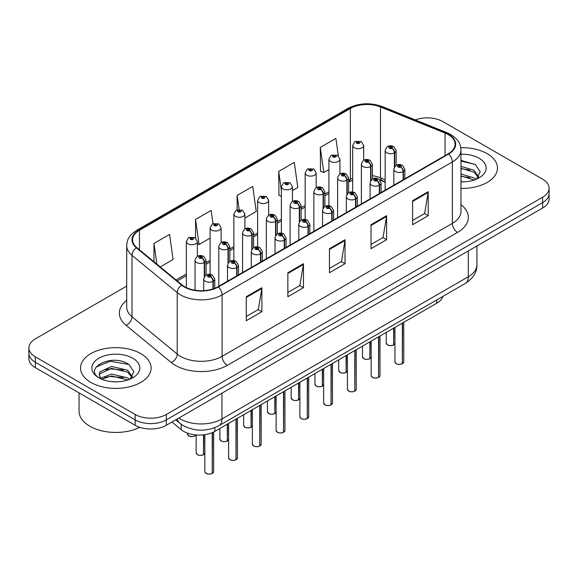 <?xml version="1.0" encoding="UTF-8"?>
<svg xmlns="http://www.w3.org/2000/svg" width="578" height="578" viewBox="0 0 578 578"><rect width="100%" height="100%" fill="white"/><g stroke="black" fill="none" stroke-linecap="round" stroke-linejoin="round"><path stroke-width="0.87" d="M385.143 182.186L381.357 180.654A29.399 16.972 0 0 0 380.057 180.155M442.9 296.384A22.051 12.73 180 0 1 436.758 303.24L214.843 431.361A22.051 12.73 180 0 1 181.181 429.664L171.941 422.041M487.131 153.64A35.28 20.367 0 0 0 460.796 147.693A35.28 20.367 0 0 1 487.131 153.64A35.28 20.367 0 0 1 497.463 168.046A35.28 20.367 0 0 0 487.131 153.64M140.765 353.613A35.28 20.367 0 0 0 102.313 349.199A35.28 20.367 0 0 0 80.537 368.02A35.28 20.367 0 0 0 90.869 382.419A35.28 20.367 0 0 0 129.32 386.841A35.28 20.367 0 0 0 151.096 368.02A35.28 20.367 0 0 0 140.765 353.613A35.28 20.367 0 0 0 102.313 349.199A35.28 20.367 0 0 0 80.537 368.02A35.28 20.367 0 0 0 90.869 382.419A35.28 20.367 0 0 0 129.32 386.841A35.28 20.367 0 0 0 151.096 368.02A35.28 20.367 0 0 0 140.765 353.613M448.203 134.587A23.525 13.583 180 0 1 455.088 144.189A23.525 13.583 180 0 1 448.203 153.791L217.949 286.724A23.525 13.583 180 0 1 182.048 284.911L136.841 247.637A23.525 13.583 180 0 1 132.586 239.848A23.525 13.583 180 0 1 139.479 230.246L350.376 108.483A23.525 13.583 180 0 1 380.497 106.966L445.06 133.063A23.525 13.583 180 0 1 448.203 134.587M448.615 134.349A24.11 13.923 0 0 0 445.4 132.788L380.837 106.684A24.11 13.923 0 0 0 349.957 108.245L139.06 230.008A24.11 13.923 0 0 0 136.357 247.832L181.564 285.106A24.11 13.923 0 0 0 218.368 286.97L448.615 154.03A24.11 13.923 0 0 0 448.615 134.349M126.705 286.11L35.359 338.853A22.051 12.73 0 0 0 28.9 347.855L28.9 358.656A22.051 12.73 0 0 0 35.359 367.659L135.151 425.271L135.151 419.874A22.051 12.73 0 0 0 166.334 419.874L542.641 202.618A22.051 12.73 0 0 0 549.1 193.616A22.051 12.73 0 0 1 542.641 202.618L166.334 419.874A22.051 12.73 0 0 1 135.151 419.874L35.359 362.254L135.151 419.874L135.151 414.469A22.051 12.73 0 0 0 166.334 414.469L542.641 197.214A22.051 12.73 0 0 0 549.1 188.211A22.051 12.73 0 0 0 542.641 179.209L442.849 121.597A22.051 12.73 0 0 0 415.293 119.899M28.9 353.252A22.051 12.73 0 0 0 35.359 362.254A22.051 12.73 0 0 1 28.9 353.252M246.279 296.724L246.279 320.725L261.87 311.723L261.87 287.721L246.279 296.724M246.279 316.469L258.287 309.533L261.805 288.516A5.881 3.396 -120 0 0 261.87 287.721M258.178 309.591L261.87 311.723M287.858 272.715L287.858 296.724L303.45 287.721L303.45 263.713L287.858 272.715M287.858 292.461L299.866 285.525L303.385 264.507A5.881 3.396 -120 0 0 303.45 263.713M299.758 285.59L303.45 287.721M412.598 200.696L412.598 224.705L428.19 215.702L428.19 191.694L412.598 200.696M412.598 220.442L424.606 213.506L428.125 192.488A5.881 3.396 -120 0 0 428.19 191.694M424.505 213.571L428.19 215.702M371.018 224.705L371.018 248.706L386.61 239.704L386.61 215.702L371.018 224.705M371.018 244.451L383.026 237.515L386.545 216.497A5.881 3.396 -120 0 0 386.61 215.702M382.925 237.572L386.61 239.704M329.438 248.706L329.438 272.715L345.03 263.713L345.03 239.704L329.438 248.706M329.438 268.452L341.446 261.523L344.965 240.506A5.881 3.396 -120 0 0 345.03 239.704M341.338 261.581L345.03 263.713M385.143 179.715L380.497 177.836A23.525 13.583 0 0 0 372.405 175.741M352.674 178.19A23.525 13.583 0 0 0 350.376 179.353L348.642 180.358M328.911 191.744L324.879 194.078M305.148 205.465L301.116 207.791M281.385 219.185L277.353 221.511M257.622 232.905L253.59 235.232M233.859 246.625L229.827 248.952M210.096 260.346L206.064 262.672M186.333 274.059L176.073 279.983M460.969 188.406A35.28 20.367 0 0 0 497.463 168.046A35.28 20.367 0 0 1 460.969 188.406M28.9 347.855A22.051 12.73 0 0 0 35.359 356.857L135.151 414.469M160.229 266.928L173.082 259.508L169.556 234.422L153.965 243.425L153.965 261.762M292.41 190.61L297.822 187.489L294.303 162.404L278.712 171.406L278.957 195.27M338.325 155.829L335.883 138.402L320.291 147.404L320.537 171.261M212.993 223.621L211.143 210.421L195.545 219.423L195.545 237.984M244.884 218.051L256.242 211.497L252.723 186.412L237.132 195.415L237.132 209.756M237.132 195.415L239.09 209.373M281.385 196.173L278.712 195.176M278.712 171.406L281.385 190.494M320.291 147.404L323.81 172.482L328.911 169.535M323.81 172.482L320.291 171.167M195.545 219.423L199.07 244.501L210.096 238.136M199.07 244.501L197.358 243.865M153.965 243.425L156.876 264.16M135.151 425.271A22.051 12.73 0 0 0 166.334 425.271L542.641 208.015A22.051 12.73 0 0 0 549.1 199.013L549.1 188.211M402.302 363.75C399.687 364.588 397.671 364.566 396.27 363.67L394.947 361.806A4.407 2.543 0 0 0 396.233 363.605A4.407 2.543 0 0 0 402.331 363.678L402.237 363.735A4.263 2.464 180 0 1 396.342 363.663M402.331 363.497L402.606 322.958M403.422 179.65L403.422 171.42A3.678 2.211 -122.2 0 0 400.713 166.984A1.835 1.062 0 0 0 400.655 165.518A1.835 1.062 0 0 0 398.054 165.518A1.835 1.062 0 0 0 398.054 167.02A1.835 1.062 0 0 0 400.597 167.049L399.853 166.58A0.737 0.426 180 0 1 399.073 165.879A0.737 0.426 180 0 1 399.897 166.558L400.713 166.984M400.597 167.049A3.678 2.03 62.1 0 1 403.083 171.615A5.513 3.186 180 0 1 395.453 171.522A5.513 3.186 180 0 1 393.842 169.267C395.251 164.744 398.134 163.437 402.49 165.337L404.867 169.267A5.513 3.186 180 0 1 403.422 171.42M403.083 179.845L403.083 171.615M402.331 363.678L402.331 323.109M393.604 345.008C390.981 345.846 388.972 345.825 387.563 344.929L386.241 343.057A4.407 2.543 0 0 0 387.535 344.864A4.407 2.543 0 0 0 393.632 344.936L393.531 344.994A4.263 2.464 180 0 1 387.643 344.921M393.632 344.755L393.907 327.979M394.716 166.659L394.716 152.679A3.678 2.211 -122.2 0 0 392.007 148.243A1.835 1.062 0 0 0 391.956 146.776A1.835 1.062 0 0 0 389.355 146.776A1.835 1.062 0 0 0 389.355 148.279A1.835 1.062 0 0 0 391.898 148.308L391.147 147.838A0.737 0.426 180 0 1 390.374 147.137A0.737 0.426 180 0 1 391.198 147.816L392.007 148.243M391.898 148.308A3.678 2.03 62.1 0 1 394.377 152.874A5.513 3.186 180 0 1 386.754 152.78A5.513 3.186 180 0 1 385.143 150.526C386.552 146.003 389.435 144.695 393.791 146.595L396.168 150.526A5.513 3.186 180 0 1 394.716 152.679M394.377 167.187L394.377 152.874M393.632 344.936L393.632 328.138M363.699 160.344L363.699 145.504A5.513 3.186 180 0 1 360.296 148.445A5.513 3.186 180 0 1 354.292 147.751A5.513 3.186 180 0 1 352.674 145.504L354.878 141.675A3.678 2.211 57.8 0 1 356.836 141.783A1.835 1.062 0 0 0 356.893 143.25A1.835 1.062 0 0 0 359.487 143.25A1.835 1.062 0 0 0 359.487 141.755A1.835 1.062 0 0 0 356.951 141.718L357.695 142.188A0.737 0.426 180 0 1 358.468 142.896A0.737 0.426 180 0 1 357.645 142.217L356.836 141.783M357.695 142.817L357.695 142.188M356.951 141.718A3.678 2.03 -117.9 0 0 355.232 141.473A3.678 2.03 -117.9 0 0 355.065 141.574M357.645 142.788L357.645 142.217M460.969 181.629L463.773 181.853M460.969 174.007L473.931 177.843L475.875 179.404M460.969 175.914L474.285 179.989M460.969 166.385L473.931 170.221L478.707 176.817M460.969 168.292L473.931 172.128L478.331 177.309M460.969 181.868A23.965 13.836 0 0 0 479.133 177.829A23.965 13.836 0 0 0 479.133 158.264A23.965 13.836 0 0 0 460.969 154.225M476.445 179.166L480.195 171.796L475.448 164.636L460.969 160.366M460.969 161.096L475.123 164.419M460.969 168.718L469.82 170.026M460.969 176.341L469.82 177.648M79.063 392.895L79.063 411.233A36.754 21.22 0 0 0 89.828 426.232A36.754 21.22 0 0 0 139.782 427.315M111.8 381.661L117.406 381.827M100.81 378.142L111.518 374.06L127.565 377.817L129.508 379.378M101.8 379.175L111.518 375.967L127.919 379.963M100.984 378.886L99.264 374.862A16.617 9.595 0 0 0 101.945 379.305M99.264 374.862L99.77 371.95L111.518 366.438L127.565 370.195L132.34 376.791M99.308 375.093L99.77 373.858L111.518 368.345L127.565 372.102L131.965 377.282M130.079 379.139L133.836 371.77L129.082 364.61C112.269 352.522 82.387 368.453 99.64 378.222L99.719 378.272M132.767 358.237A23.965 13.836 0 0 0 98.867 358.237A23.965 13.836 0 0 0 98.867 377.802A23.965 13.836 0 0 0 132.767 377.802A23.965 13.836 0 0 0 132.767 358.237M96.136 367.016L110.21 361.243L128.757 364.393M104.929 369.819L110.21 368.865L123.454 369.999M104.929 377.441L110.21 376.488L123.454 377.622M378.539 377.47C375.924 378.308 373.908 378.287 372.507 377.391L371.184 375.519A4.407 2.543 0 0 0 372.47 377.326A4.407 2.543 0 0 0 378.568 377.398L378.474 377.456A4.263 2.464 180 0 1 372.579 377.383M378.568 377.217L378.843 336.678M379.659 193.363L379.659 185.141A3.678 2.211 -122.2 0 0 376.943 180.704A1.835 1.062 0 0 0 376.892 179.238A1.835 1.062 0 0 0 374.291 179.238A1.835 1.062 0 0 0 374.291 180.741A1.835 1.062 0 0 0 376.834 180.769L376.09 180.3A0.737 0.426 180 0 1 375.31 179.599A0.737 0.426 180 0 1 376.134 180.278L376.943 180.704M376.834 180.769A3.678 2.03 62.1 0 1 379.312 185.336A5.513 3.186 180 0 1 371.69 185.242A5.513 3.186 180 0 1 370.079 182.988C371.488 178.465 374.371 177.157 378.727 179.057L381.104 182.988A5.513 3.186 180 0 1 379.659 185.141M379.312 193.565L379.312 185.336M378.568 377.398L378.568 336.829M354.776 391.19C352.161 392.029 350.145 392.007 348.744 391.111L347.421 389.24A4.407 2.543 0 0 0 348.707 391.046A4.407 2.543 0 0 0 354.805 391.118L354.711 391.176A4.263 2.464 180 0 1 348.816 391.104M354.805 390.938L355.08 350.398M355.896 207.083L355.896 198.861A3.678 2.211 -122.2 0 0 353.18 194.425A1.835 1.062 0 0 0 353.129 192.958A1.835 1.062 0 0 0 350.528 192.958A1.835 1.062 0 0 0 350.528 194.461A1.835 1.062 0 0 0 353.071 194.49L352.327 194.02A0.737 0.426 180 0 1 351.547 193.319A0.737 0.426 180 0 1 352.37 193.998L353.18 194.425M353.071 194.49A3.678 2.03 62.1 0 1 355.549 199.056A5.513 3.186 180 0 1 347.927 198.962A5.513 3.186 180 0 1 346.316 196.708C347.725 192.185 350.608 190.877 354.964 192.777L357.341 196.708A5.513 3.186 180 0 1 355.896 198.861M355.549 207.285L355.549 199.056M354.805 391.118L354.805 350.55M331.013 404.903C328.398 405.749 326.382 405.727 324.973 404.831L323.651 402.96A4.407 2.543 0 0 0 324.944 404.759A4.407 2.543 0 0 0 331.042 404.838L330.948 404.896A4.263 2.464 180 0 1 325.053 404.824M331.042 404.658L331.317 364.111M332.126 220.803L332.126 212.581A3.678 2.211 -122.2 0 0 329.417 208.145A1.835 1.062 0 0 0 329.366 206.678A1.835 1.062 0 0 0 326.765 206.678A1.835 1.062 0 0 0 326.765 208.181A1.835 1.062 0 0 0 329.308 208.21L328.564 207.74A0.737 0.426 180 0 1 327.784 207.032A0.737 0.426 180 0 1 328.607 207.712L329.417 208.145M329.308 208.21A3.678 2.03 62.1 0 1 331.786 212.776A5.513 3.186 180 0 1 324.164 212.682A5.513 3.186 180 0 1 322.553 210.428C323.962 205.905 326.845 204.598 331.201 206.498L333.578 210.428A5.513 3.186 180 0 1 332.126 212.581M331.786 220.998L331.786 212.776M331.042 404.838L331.042 364.27M307.25 418.624C304.635 419.469 302.619 419.447 301.21 418.551L299.888 416.68A4.407 2.543 0 0 0 301.181 418.479A4.407 2.543 0 0 0 307.279 418.559L307.185 418.616A4.263 2.464 180 0 1 301.29 418.544M307.279 418.378L307.554 377.831M308.363 234.524L308.363 226.301A3.678 2.211 -122.2 0 0 305.654 221.865A1.835 1.062 0 0 0 305.603 220.399A1.835 1.062 0 0 0 303.002 220.399A1.835 1.062 0 0 0 303.002 221.894A1.835 1.062 0 0 0 305.545 221.93L304.801 221.461A0.737 0.426 180 0 1 304.021 220.753A0.737 0.426 180 0 1 304.844 221.432L305.654 221.865M305.545 221.93A3.678 2.03 62.1 0 1 308.023 226.497A5.513 3.186 180 0 1 300.401 226.395A5.513 3.186 180 0 1 298.79 224.148C300.199 219.626 303.082 218.318 307.438 220.218L309.815 224.148A5.513 3.186 180 0 1 308.363 226.301M308.023 234.719L308.023 226.497M307.279 418.559L307.279 377.99M339.936 174.065L339.936 159.225A5.513 3.186 180 0 1 336.533 162.165A5.513 3.186 180 0 1 330.529 161.472A5.513 3.186 180 0 1 328.911 159.225L331.115 155.395A3.678 2.211 57.8 0 1 333.072 155.504A1.835 1.062 0 0 0 333.13 156.97A1.835 1.062 0 0 0 335.724 156.97A1.835 1.062 0 0 0 335.724 155.475A1.835 1.062 0 0 0 333.188 155.439L333.932 155.908A0.737 0.426 180 0 1 334.705 156.616A0.737 0.426 180 0 1 333.882 155.937L333.072 155.504M333.932 156.537L333.932 155.908M333.188 155.439A3.678 2.03 -117.9 0 0 331.469 155.193A3.678 2.03 -117.9 0 0 331.302 155.294M333.882 156.508L333.882 155.937M316.173 187.785L316.173 172.945A5.513 3.186 180 0 1 312.77 175.885A5.513 3.186 180 0 1 306.766 175.192A5.513 3.186 180 0 1 305.148 172.945L307.351 169.116A3.678 2.211 57.8 0 1 309.309 169.224A1.835 1.062 0 0 0 309.367 170.691A1.835 1.062 0 0 0 311.961 170.691A1.835 1.062 0 0 0 311.961 169.195A1.835 1.062 0 0 0 309.425 169.159L310.169 169.629A0.737 0.426 180 0 1 310.942 170.337A0.737 0.426 180 0 1 310.119 169.657L309.309 169.224M310.169 170.257L310.169 169.629M309.425 169.159A3.678 2.03 -117.9 0 0 307.706 168.913A3.678 2.03 -117.9 0 0 307.539 169.014M310.119 170.228L310.119 169.657M292.41 201.505L292.41 186.665A5.513 3.186 180 0 1 289.007 189.606A5.513 3.186 180 0 1 283.003 188.912A5.513 3.186 180 0 1 281.385 186.665L283.588 182.836A3.678 2.211 57.8 0 1 285.546 182.944A1.835 1.062 0 0 0 285.604 184.411A1.835 1.062 0 0 0 288.198 184.411A1.835 1.062 0 0 0 288.198 182.908A1.835 1.062 0 0 0 285.662 182.879L286.406 183.349A0.737 0.426 180 0 1 287.179 184.057A0.737 0.426 180 0 1 286.377 183.963L285.546 182.944M286.406 183.977L286.406 183.349M285.662 182.879A3.678 2.03 -117.9 0 0 283.942 182.634A3.678 2.03 -117.9 0 0 283.776 182.735M286.377 183.963A0.737 0.426 180 0 1 286.356 183.378M268.647 215.218L268.647 200.385A5.513 3.186 180 0 1 265.244 203.326A5.513 3.186 180 0 1 259.24 202.632A5.513 3.186 180 0 1 257.622 200.385L259.825 196.556A3.678 2.211 57.8 0 1 261.783 196.665A1.835 1.062 0 0 0 261.834 198.131A1.835 1.062 0 0 0 264.435 198.131A1.835 1.062 0 0 0 264.435 196.628A1.835 1.062 0 0 0 261.899 196.599L262.643 197.069A0.737 0.426 180 0 1 263.416 197.77A0.737 0.426 180 0 1 262.593 197.098L261.783 196.665M262.643 197.698L262.643 197.069M261.899 196.599A3.678 2.03 -117.9 0 0 260.179 196.354A3.678 2.03 -117.9 0 0 260.013 196.455M262.593 197.669L262.593 197.098M369.841 358.721C367.218 359.567 365.209 359.545 363.8 358.649L362.478 356.778A4.407 2.543 0 0 0 363.772 358.584A4.407 2.543 0 0 0 369.869 358.656L369.768 358.714A4.263 2.464 180 0 1 363.873 358.642M369.869 358.476L370.144 341.699M370.953 180.379L370.953 166.399A3.678 2.211 -122.2 0 0 368.244 161.963A1.835 1.062 0 0 0 368.193 160.496A1.835 1.062 0 0 0 365.592 160.496A1.835 1.062 0 0 0 365.592 161.999A1.835 1.062 0 0 0 368.135 162.028L367.384 161.558A0.737 0.426 180 0 1 366.611 160.85A0.737 0.426 180 0 1 367.435 161.529L368.244 161.963M368.135 162.028A3.678 2.03 62.1 0 1 370.614 166.594A5.513 3.186 180 0 1 362.991 166.5A5.513 3.186 180 0 1 361.38 164.246C362.789 159.723 365.672 158.415 370.028 160.316L372.405 164.246A5.513 3.186 180 0 1 370.953 166.399M370.614 180.907L370.614 166.594M369.869 358.656L369.869 341.858M346.078 372.442C343.455 373.287 341.446 373.265 340.037 372.369L338.715 370.498A4.407 2.543 0 0 0 340.009 372.297A4.407 2.543 0 0 0 346.106 372.377L346.005 372.434A4.263 2.464 180 0 1 340.11 372.362M346.106 372.196L346.381 355.419M347.19 194.092L347.19 180.119A3.678 2.211 -122.2 0 0 344.481 175.683A1.835 1.062 0 0 0 344.43 174.216A1.835 1.062 0 0 0 341.829 174.216A1.835 1.062 0 0 0 341.829 175.712A1.835 1.062 0 0 0 344.372 175.748L343.621 175.279A0.737 0.426 180 0 1 342.848 174.57A0.737 0.426 180 0 1 343.672 175.25L344.481 175.683M344.372 175.748A3.678 2.03 62.1 0 1 346.851 180.314A5.513 3.186 180 0 1 339.228 180.213A5.513 3.186 180 0 1 337.617 177.966C339.026 173.443 341.909 172.136 346.265 174.036L348.642 177.966A5.513 3.186 180 0 1 347.19 180.119M346.851 194.627L346.851 180.314M346.106 372.377L346.106 355.578M322.314 386.162C319.692 387.007 317.683 386.978 316.274 386.09L314.952 384.218A4.407 2.543 0 0 0 316.245 386.017A4.407 2.543 0 0 0 322.343 386.097L322.242 386.155A4.263 2.464 180 0 1 316.347 386.082M322.343 385.916L322.618 369.14M323.427 207.813L323.427 193.84A3.678 2.211 -122.2 0 0 320.718 189.403A1.835 1.062 0 0 0 320.667 187.937A1.835 1.062 0 0 0 318.066 187.937A1.835 1.062 0 0 0 318.066 189.432A1.835 1.062 0 0 0 320.602 189.468L319.858 188.999A0.737 0.426 180 0 1 319.085 188.291A0.737 0.426 180 0 1 319.909 188.97L320.718 189.403M320.602 189.468A3.678 2.03 62.1 0 1 323.088 194.035A5.513 3.186 180 0 1 315.465 193.933A5.513 3.186 180 0 1 313.854 191.686C315.263 187.164 318.146 185.849 322.502 187.756L324.879 191.686A5.513 3.186 180 0 1 323.427 193.84M323.088 208.347L323.088 194.035M322.343 386.097L322.343 369.291M298.551 399.882C295.929 400.727 293.92 400.699 292.511 399.81L291.189 397.939A4.407 2.543 0 0 0 292.482 399.738A4.407 2.543 0 0 0 298.58 399.817L298.479 399.875A4.263 2.464 180 0 1 292.584 399.803M298.58 399.636L298.855 382.86M299.664 221.533L299.664 207.553A3.678 2.211 -122.2 0 0 296.955 203.124A1.835 1.062 0 0 0 296.897 201.657A1.835 1.062 0 0 0 294.303 201.657A1.835 1.062 0 0 0 294.303 203.153A1.835 1.062 0 0 0 296.839 203.189L296.095 202.719A0.737 0.426 180 0 1 295.322 202.011A0.737 0.426 180 0 1 296.146 202.69L296.955 203.124M296.839 203.189A3.678 2.03 62.1 0 1 299.325 207.755A5.513 3.186 180 0 1 291.702 207.654A5.513 3.186 180 0 1 290.091 205.407C291.5 200.884 294.383 199.569 298.739 201.469L301.116 205.407A5.513 3.186 180 0 1 299.664 207.553M299.325 222.068L299.325 207.755M298.58 399.817L298.58 383.012M283.487 432.344C280.872 433.189 278.856 433.16 277.447 432.272L276.125 430.4A4.407 2.543 0 0 0 277.418 432.2A4.407 2.543 0 0 0 283.516 432.279L283.415 432.337A4.263 2.464 180 0 1 277.527 432.265M283.516 432.098L283.791 391.552M284.6 248.244L284.6 240.022A3.678 2.211 -122.2 0 0 281.891 235.586A1.835 1.062 0 0 0 281.84 234.119A1.835 1.062 0 0 0 279.239 234.119A1.835 1.062 0 0 0 279.239 235.614A1.835 1.062 0 0 0 281.782 235.651L281.038 235.181A0.737 0.426 180 0 1 280.258 234.473A0.737 0.426 180 0 1 281.081 235.152L281.891 235.586M281.782 235.651A3.678 2.03 62.1 0 1 284.26 240.217A5.513 3.186 180 0 1 276.638 240.116A5.513 3.186 180 0 1 275.027 237.869C276.436 233.346 279.319 232.031 283.675 233.938L286.052 237.869A5.513 3.186 180 0 1 284.6 240.022M284.26 248.439L284.26 240.217M283.516 432.279L283.516 391.711M259.724 446.064C257.109 446.91 255.093 446.881 253.684 445.992L252.362 444.121A4.407 2.543 0 0 0 253.655 445.92A4.407 2.543 0 0 0 259.753 445.999L259.652 446.057A4.263 2.464 180 0 1 253.764 445.985M259.753 445.819L260.028 405.272M260.837 261.964L260.837 253.735A3.678 2.211 -122.2 0 0 258.128 249.306A1.835 1.062 0 0 0 258.077 247.839A1.835 1.062 0 0 0 255.476 247.839A1.835 1.062 0 0 0 255.476 249.335A1.835 1.062 0 0 0 258.019 249.371L257.275 248.901A0.737 0.426 180 0 1 256.495 248.193A0.737 0.426 180 0 1 257.318 248.872L258.128 249.306M258.019 249.371A3.678 2.03 62.1 0 1 260.497 253.937A5.513 3.186 180 0 1 252.875 253.836A5.513 3.186 180 0 1 251.264 251.589C252.673 247.066 255.555 245.751 259.912 247.651L262.289 251.589A5.513 3.186 180 0 1 260.837 253.735M260.497 262.159L260.497 253.937M259.753 445.999L259.753 405.431M235.961 459.785C233.339 460.63 231.33 460.601 229.921 459.705L228.599 457.841A4.407 2.543 0 0 0 229.892 459.64A4.407 2.543 0 0 0 235.99 459.72L235.889 459.777A4.263 2.464 180 0 1 230.001 459.698M235.99 459.539L236.265 418.992M237.074 275.684L237.074 267.455A3.678 2.211 -122.2 0 0 234.365 263.026A1.835 1.062 0 0 0 234.314 261.559A1.835 1.062 0 0 0 231.713 261.559A1.835 1.062 0 0 0 231.713 263.055A1.835 1.062 0 0 0 234.256 263.091L233.512 262.622A0.737 0.426 180 0 1 232.732 261.913A0.737 0.426 180 0 1 233.555 262.593L234.365 263.026M234.256 263.091A3.678 2.03 62.1 0 1 236.734 267.657A5.513 3.186 180 0 1 229.112 267.556A5.513 3.186 180 0 1 227.501 265.309C228.91 260.786 231.792 259.471 236.149 261.372L238.526 265.309A5.513 3.186 180 0 1 237.074 267.455M236.734 275.879L236.734 267.657M235.99 459.72L235.99 419.151M212.198 473.505C209.576 474.35 207.567 474.321 206.158 473.425L204.836 471.561A4.407 2.543 0 0 0 206.129 473.36A4.407 2.543 0 0 0 212.227 473.44L212.126 473.498A4.263 2.464 180 0 1 206.23 473.418M212.227 473.259L212.502 432.532M213.311 288.805L213.311 281.175A3.678 2.211 -122.2 0 0 210.602 276.739A1.835 1.062 0 0 0 210.551 275.273A1.835 1.062 0 0 0 207.95 275.273A1.835 1.062 0 0 0 207.95 276.775A1.835 1.062 0 0 0 210.493 276.811L209.742 276.342A0.737 0.426 180 0 1 208.969 275.634A0.737 0.426 180 0 1 209.792 276.313L210.602 276.739M210.493 276.811A3.678 2.03 62.1 0 1 212.971 281.37A5.513 3.186 180 0 1 205.349 281.276A5.513 3.186 180 0 1 203.738 279.029C205.147 274.507 208.029 273.192 212.386 275.092L214.763 279.029A5.513 3.186 180 0 1 213.311 281.175M212.971 288.921L212.971 281.37M212.227 473.44L212.227 432.647M274.788 413.602C272.166 414.448 270.157 414.419 268.748 413.523L267.426 411.659A4.407 2.543 0 0 0 268.719 413.458A4.407 2.543 0 0 0 274.817 413.537L274.716 413.595A4.263 2.464 180 0 1 268.821 413.516M274.817 413.357L275.092 396.58M275.901 235.253L275.901 221.273A3.678 2.211 -122.2 0 0 273.192 216.844A1.835 1.062 0 0 0 273.134 215.377A1.835 1.062 0 0 0 270.54 215.377A1.835 1.062 0 0 0 270.54 216.873A1.835 1.062 0 0 0 273.076 216.909L272.332 216.439A0.737 0.426 180 0 1 271.559 215.731A0.737 0.426 180 0 1 272.382 216.41L273.192 216.844M273.076 216.909A3.678 2.03 62.1 0 1 275.562 221.475A5.513 3.186 180 0 1 267.939 221.374A5.513 3.186 180 0 1 266.328 219.127C267.737 214.604 270.62 213.289 274.976 215.189L277.353 219.127A5.513 3.186 180 0 1 275.901 221.273M275.562 235.781L275.562 221.475M274.817 413.537L274.817 396.732M251.025 427.323C248.403 428.168 246.394 428.139 244.985 427.243L243.663 425.379A4.407 2.543 0 0 0 244.956 427.178A4.407 2.543 0 0 0 251.054 427.258L250.953 427.315A4.263 2.464 180 0 1 245.058 427.236M251.054 427.077L251.329 410.293M252.138 248.974L252.138 234.993A3.678 2.211 -122.2 0 0 249.429 230.557A1.835 1.062 0 0 0 249.371 229.09A1.835 1.062 0 0 0 246.777 229.09A1.835 1.062 0 0 0 246.777 230.593A1.835 1.062 0 0 0 249.313 230.629L248.569 230.16A0.737 0.426 180 0 1 247.796 229.452A0.737 0.426 180 0 1 248.619 230.131L249.429 230.557M249.313 230.629A3.678 2.03 62.1 0 1 251.798 235.188A5.513 3.186 180 0 1 244.176 235.094A5.513 3.186 180 0 1 242.565 232.847C243.974 228.324 246.857 227.01 251.213 228.91L253.59 232.847A5.513 3.186 180 0 1 252.138 234.993M251.798 249.501L251.798 235.188M251.054 427.258L251.054 410.452M227.262 441.043C224.64 441.888 222.631 441.859 221.222 440.963L219.9 439.099A4.407 2.543 0 0 0 221.193 440.898A4.407 2.543 0 0 0 227.291 440.978L227.19 441.036A4.263 2.464 180 0 1 221.295 440.956M227.291 440.797L227.566 424.014M228.375 262.694L228.375 248.713A3.678 2.211 -122.2 0 0 225.666 244.277A1.835 1.062 0 0 0 225.608 242.811A1.835 1.062 0 0 0 223.014 242.811A1.835 1.062 0 0 0 223.014 244.313A1.835 1.062 0 0 0 225.55 244.342L224.806 243.873A0.737 0.426 180 0 1 224.033 243.172A0.737 0.426 180 0 1 224.856 243.851L225.666 244.277M225.55 244.342A3.678 2.03 62.1 0 1 228.035 248.908A5.513 3.186 180 0 1 220.413 248.815A5.513 3.186 180 0 1 218.795 246.568C220.211 242.045 223.094 240.73 227.45 242.63L229.827 246.568A5.513 3.186 180 0 1 228.375 248.713M228.035 263.221L228.035 248.908M227.291 440.978L227.291 424.173M203.499 454.763C200.877 455.609 198.868 455.58 197.459 454.684L196.137 452.82A4.407 2.543 0 0 0 197.43 454.619A4.407 2.543 0 0 0 203.528 454.691L203.427 454.749A4.263 2.464 180 0 1 197.531 454.676M203.528 454.51L203.803 434.815M204.612 276.414L204.612 262.434A3.678 2.211 -122.2 0 0 201.903 257.998A1.835 1.062 0 0 0 201.845 256.531A1.835 1.062 0 0 0 199.251 256.531A1.835 1.062 0 0 0 199.251 258.034A1.835 1.062 0 0 0 201.787 258.063L201.043 257.593A0.737 0.426 180 0 1 200.27 256.892A0.737 0.426 180 0 1 201.086 257.571L201.903 257.998M201.787 258.063A3.678 2.03 62.1 0 1 204.272 262.629A5.513 3.186 180 0 1 196.65 262.535A5.513 3.186 180 0 1 195.032 260.281C196.441 255.758 199.331 254.45 203.687 256.35L206.064 260.281A5.513 3.186 180 0 1 204.612 262.434M204.272 276.941L204.272 262.629M203.528 454.691L203.528 434.851M244.884 228.939L244.884 214.098A5.513 3.186 180 0 1 241.481 217.039A5.513 3.186 180 0 1 235.477 216.353A5.513 3.186 180 0 1 233.859 214.098L236.062 210.276A3.678 2.211 57.8 0 1 238.02 210.385A1.835 1.062 0 0 0 238.071 211.851A1.835 1.062 0 0 0 240.672 211.851A1.835 1.062 0 0 0 240.672 210.349A1.835 1.062 0 0 0 238.129 210.32L238.88 210.789A0.737 0.426 180 0 1 239.653 211.49A0.737 0.426 180 0 1 238.83 210.811L238.02 210.385M238.88 211.411L238.88 210.789M238.129 210.32A3.678 2.03 -117.9 0 0 236.416 210.074A3.678 2.03 -117.9 0 0 236.25 210.175M238.83 211.389L238.83 210.811M221.121 242.659L221.121 227.819A5.513 3.186 180 0 1 217.718 230.759A5.513 3.186 180 0 1 211.714 230.073A5.513 3.186 180 0 1 210.096 227.819L212.299 223.997A3.678 2.211 57.8 0 1 214.257 224.105A1.835 1.062 0 0 0 214.308 225.572A1.835 1.062 0 0 0 216.909 225.572A1.835 1.062 0 0 0 216.909 224.069A1.835 1.062 0 0 0 214.366 224.04L215.117 224.51A0.737 0.426 180 0 1 215.89 225.21A0.737 0.426 180 0 1 215.067 224.531L214.257 224.105M215.117 225.131L215.117 224.51M214.366 224.04A3.678 2.03 -117.9 0 0 212.653 223.787A3.678 2.03 -117.9 0 0 212.487 223.896M215.067 225.109L215.067 224.531M197.358 256.379L197.358 241.539A5.513 3.186 180 0 1 193.955 244.48A5.513 3.186 180 0 1 187.951 243.793A5.513 3.186 180 0 1 186.333 241.539L188.536 237.717A3.678 2.211 57.8 0 1 190.494 237.825A1.835 1.062 0 0 0 190.545 239.292A1.835 1.062 0 0 0 193.146 239.292A1.835 1.062 0 0 0 193.146 237.789A1.835 1.062 0 0 0 190.603 237.76L191.347 238.23A0.737 0.426 180 0 1 192.127 238.931A0.737 0.426 180 0 1 191.325 238.837L191.304 238.252L190.494 237.825M191.347 238.851L191.347 238.23M190.603 237.76A3.678 2.03 -117.9 0 0 188.89 237.507A3.678 2.03 -117.9 0 0 188.724 237.616M191.325 238.837A0.737 0.426 180 0 1 191.304 238.252M436.758 299.924L436.758 303.24M181.181 424.266L181.181 429.664M214.843 427.655L214.843 431.361M460.969 204.677A36.754 21.22 180 0 1 457.559 232.414L227.306 365.347A7.348 4.241 60 0 1 222.104 356.344L452.357 223.411A29.399 16.972 0 0 0 460.969 211.411L460.969 149.948A29.399 16.972 180 0 1 452.357 161.956A7.348 4.241 -120 0 0 448.615 154.03M227.306 365.347A36.754 21.22 180 0 1 175.329 365.347A36.754 21.22 180 0 1 171.211 362.514L126.004 325.241A36.754 21.22 180 0 1 126.705 300.336M180.524 356.344A29.399 16.972 0 0 0 222.104 356.344L222.104 294.888A29.399 16.972 180 0 1 177.229 292.62L132.022 255.346A29.399 16.972 180 0 1 126.705 245.607L126.705 307.07A29.399 16.972 0 0 0 132.022 316.802L177.229 354.076A29.399 16.972 0 0 0 180.524 356.344M460.969 149.948C460.5 144.897 460.03 140.692 450.84 134.58L446.975 132.709A7.348 3.439 112 0 0 445.4 132.788M446.975 132.709L382.405 106.605C370.231 102.299 358.678 102.92 347.739 108.483A7.348 4.241 60 0 1 349.957 108.245M139.06 230.008A7.348 4.241 -120 0 0 136.841 230.239C127.926 236.084 127.117 240.491 126.705 245.607M136.357 247.832A7.348 4.913 129.5 0 0 132.022 255.346L132.022 316.802A7.348 4.913 -50.5 0 1 126.004 325.241M382.405 106.605A7.348 3.439 112 0 0 380.837 106.684M181.564 285.106A7.348 4.913 129.5 0 0 177.229 292.62L177.229 354.076A7.348 4.913 -50.5 0 1 171.211 362.514M218.368 286.97A7.348 4.241 60 0 1 222.104 294.888L452.357 161.956L452.357 223.411A7.348 4.241 60 0 0 457.559 232.414M385.143 181.803L382.853 180.871A13.966 6.539 -68 0 1 380.497 177.836L380.497 106.966M350.376 108.483L350.376 179.353A13.966 8.063 60 0 1 348.642 181.954M166.334 414.469L166.334 425.271M542.641 197.214L542.641 208.015M35.359 356.857L35.359 367.659M445.06 133.063L445.06 155.605M139.479 230.246L139.479 249.812M329.438 249.465L344.965 240.506M371.018 225.463L386.545 216.497M412.598 201.455L428.125 192.488M287.858 273.473L303.385 264.507M246.279 297.482L261.805 288.516M178.869 418.039A29.399 16.972 0 0 0 180.372 418.971A29.399 16.972 0 0 0 221.952 418.971L468.317 276.739A29.399 16.972 0 0 0 476.929 264.731C477.146 272.028 473.259 278.271 465.268 283.466L218.903 425.704A14.703 8.489 60 0 0 221.952 418.971L221.952 393.163M468.317 250.931L468.317 276.739A14.703 8.489 60 0 1 465.268 283.466M177.309 418.942A14.703 9.833 129.5 0 0 179.765 423.183L175.726 419.852M402.606 363.526A4.407 2.543 0 0 0 403.762 361.806L403.762 322.286M393.907 344.777A4.407 2.543 0 0 0 394.947 343.65M378.843 377.246A4.407 2.543 0 0 0 379.999 375.519L379.999 336.006M355.08 390.959A4.407 2.543 0 0 0 356.236 389.24L356.236 349.726M331.317 404.679A4.407 2.543 0 0 0 332.473 402.96L332.473 363.446M307.554 418.4A4.407 2.543 0 0 0 308.71 416.68L308.71 377.167M370.144 358.497A4.407 2.543 0 0 0 371.184 357.37M346.381 372.218A4.407 2.543 0 0 0 347.421 371.09M322.618 385.938A4.407 2.543 0 0 0 323.651 384.811M298.855 399.658A4.407 2.543 0 0 0 299.888 398.531M283.791 432.12A4.407 2.543 0 0 0 284.947 430.4L284.947 390.887M260.028 445.84A4.407 2.543 0 0 0 261.184 444.121L261.184 404.607M236.265 459.561A4.407 2.543 0 0 0 237.421 457.841L237.421 418.32M212.502 473.281A4.407 2.543 0 0 0 213.658 471.561L213.658 431.997M275.092 413.378A4.407 2.543 0 0 0 276.125 412.251M251.329 427.099A4.407 2.543 0 0 0 252.362 425.964M227.566 440.819A4.407 2.543 0 0 0 228.599 439.685M203.803 454.539A4.407 2.543 0 0 0 204.836 453.405M196.007 434.952L193.962 436.368L191.867 436.679L188.76 435.942L187.438 434.071A4.407 2.543 0 0 0 188.731 435.877A4.407 2.543 0 0 0 195.985 434.952M194.916 435.906A4.263 2.464 180 0 1 188.833 435.935M347.739 108.483L136.841 230.239M382.853 180.871L379.71 179.787M373.728 178.515L372.405 178.349M352.674 180.307L348.642 182.041M328.911 193.42L324.879 195.747M305.148 207.134L301.116 209.467M281.385 220.854L277.353 223.187M257.622 234.574L253.59 236.908M233.859 248.294L229.827 250.628M210.096 262.015L206.064 264.348M186.333 275.735L177.265 280.973M218.903 425.704C207.076 431.65 195.248 431.65 183.414 425.704L179.765 423.183M476.929 264.731L476.929 245.953M394.947 361.806L394.947 327.379M393.842 185.177L393.842 169.267M404.867 178.812L404.867 169.267M403.762 361.806L402.577 363.591M386.241 343.057L386.241 332.401M385.143 190.198L385.143 150.526M396.168 165.366L396.168 150.526M395.063 343.057L393.878 344.849M363.699 145.504L361.329 141.574L355.232 141.473M352.674 192.026L352.674 145.504M371.184 375.519L371.184 341.099M370.079 198.897L370.079 182.988M381.104 192.532L381.104 182.988M379.999 375.519L378.814 377.311M347.421 389.24L347.421 354.82M346.316 212.617L346.316 196.708M357.341 206.252L357.341 196.708M356.236 389.24L355.051 391.031M323.651 402.96L323.651 368.54M322.553 226.338L322.553 210.428M333.578 219.972L333.578 210.428M332.473 402.96L331.288 404.752M299.888 416.68L299.888 382.26M298.79 240.058L298.79 224.148M309.815 233.685L309.815 224.148M308.71 416.68L307.525 418.472M339.936 159.225L337.566 155.287L331.469 155.193M328.911 205.746L328.911 159.225M316.173 172.945L313.803 169.007L307.706 168.913M305.148 219.467L305.148 172.945M292.41 186.665L290.04 182.727L283.942 182.634M281.385 233.187L281.385 186.665M268.647 200.385L266.277 196.448L260.179 196.354M257.622 246.907L257.622 200.385M362.478 356.778L362.478 346.121M361.38 203.918L361.38 164.246M372.405 179.086L372.405 164.246M371.3 356.778L370.115 358.57M338.715 370.498L338.715 359.841M337.617 217.639L337.617 177.966M348.642 192.806L348.642 177.966M347.537 370.498L346.352 372.29M314.952 384.218L314.952 373.561M313.854 231.359L313.854 191.686M324.879 206.527L324.879 191.686M323.774 384.218L322.589 386.003M291.189 397.939L291.189 387.282M290.091 245.079L290.091 205.407M301.116 220.247L301.116 205.407M300.011 397.939L298.826 399.723M276.125 430.4L276.125 395.981M275.027 253.771L275.027 237.869M286.052 247.406L286.052 237.869M284.947 430.4L283.762 432.185M252.362 444.121L252.362 409.694M251.264 267.491L251.264 251.589M262.289 261.126L262.289 251.589M261.184 444.121L259.999 445.905M228.599 457.841L228.599 423.414M227.501 281.211L227.501 265.309M238.526 274.846L238.526 265.309M237.421 457.841L236.236 459.626M204.836 471.561L204.836 434.678M203.738 290.633L203.738 279.029M214.763 288.27L214.763 279.029M213.658 471.561L212.473 473.346M267.426 411.659L267.426 401.002M266.328 258.8L266.328 219.127M277.353 233.967L277.353 219.127M276.248 411.659L275.056 413.443M243.663 425.379L243.663 414.722M242.565 272.52L242.565 232.847M253.59 247.687L253.59 232.847M252.485 425.379L251.293 427.164M219.9 439.099L219.9 428.442M218.795 286.233L218.795 246.568M229.827 261.401L229.827 246.568M228.722 439.099L227.53 440.884M196.137 452.82L196.137 434.967M195.032 290.214L195.032 260.281M206.064 275.121L206.064 260.281M204.959 452.82L203.767 454.604M244.884 214.098L242.507 210.168L236.416 210.074M233.859 260.627L233.859 214.098M221.121 227.819L218.744 223.888L212.653 223.787M210.096 274.34L210.096 227.819M187.438 434.071L187.438 433.11M197.358 241.539L194.981 237.609L188.89 237.507M186.333 287.591L186.333 241.539"/></g></svg>
